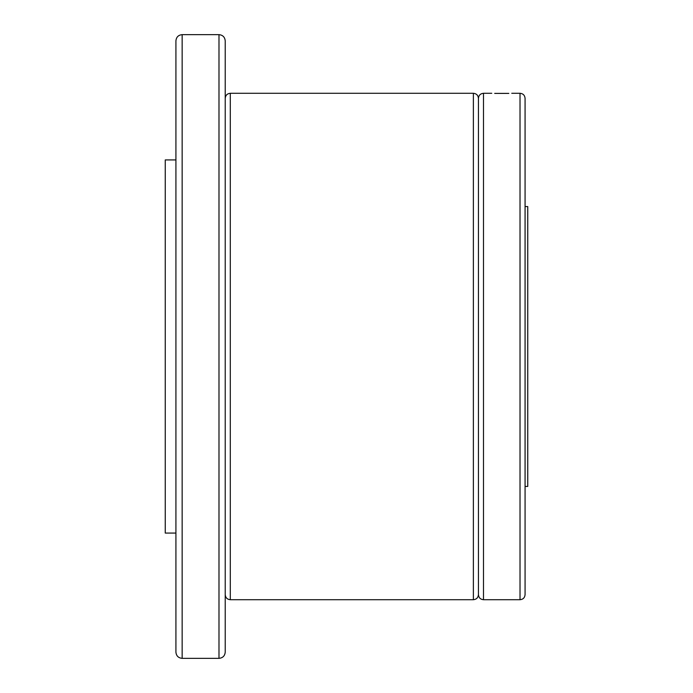 <?xml version="1.0" encoding="UTF-8"?>
<svg xmlns="http://www.w3.org/2000/svg" width="693" height="693" viewBox="0 0 693 693"><rect width="100%" height="100%" fill="white"/><g stroke="black" fill="none" stroke-linecap="round" stroke-linejoin="round"><path stroke-width="1.04" d="M175.918 533.073L165.255 533.073L165.255 159.927L175.918 159.927M225.225 40.887L225.225 652.113C224.853 655.899 222.774 657.978 218.988 658.35L218.988 34.65C222.774 35.022 224.853 37.101 225.225 40.887M175.918 346.5L175.918 40.887C176.282 37.101 178.361 35.022 182.155 34.65L182.155 658.35C178.361 657.978 176.282 655.899 175.918 652.113L175.918 346.5M225.225 594.646C225.528 597.721 227.217 599.41 230.293 599.714L230.293 93.286L473.371 93.286C476.446 93.59 478.135 95.279 478.439 98.354L478.439 594.646C478.733 597.721 480.422 599.41 483.497 599.714L520.019 599.714C523.094 599.41 524.783 597.721 525.077 594.646L525.077 98.354C524.783 95.279 523.094 93.59 520.019 93.286L520.019 599.714M508.827 93.39L494.689 93.39M525.077 206.566L527.745 206.566L527.745 486.434L525.077 486.434M525.077 561.867L525.077 558.575M225.225 63.973L225.225 43.442M225.225 629.027L225.225 608.506M225.225 563.011L225.225 554.547M525.077 134.425L525.077 131.133M473.371 93.286L473.371 599.714C476.446 599.41 478.135 597.721 478.439 594.646M478.439 98.354C478.733 95.279 480.422 93.59 483.497 93.286L483.497 599.714M182.155 34.65L218.988 34.65M230.293 93.286C227.217 93.59 225.528 95.279 225.225 98.354M483.497 93.286L491.761 93.286M511.755 93.286L520.019 93.286M230.293 599.714L473.371 599.714M182.155 658.35L218.988 658.35"/></g></svg>
